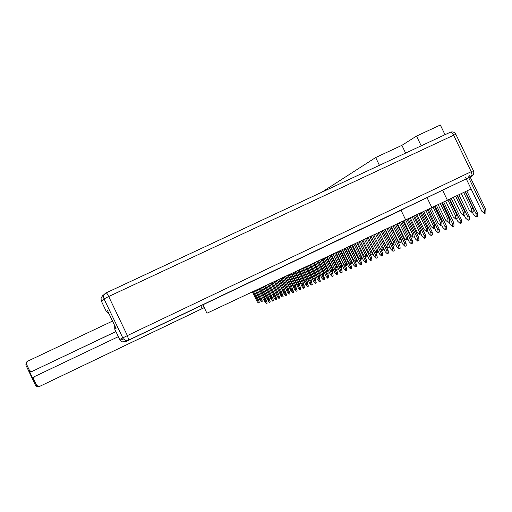 <?xml version="1.0" encoding="UTF-8"?>
<svg xmlns="http://www.w3.org/2000/svg" width="512" height="512" viewBox="0 0 512 512"><rect width="100%" height="100%" fill="white"/><g stroke="black" fill="none" stroke-linecap="round" stroke-linejoin="round"><path stroke-width="0.77" d="M421.203 145.818L416.512 136.077L401.888 145.344L375.674 157.53L321.741 192.243M416.512 136.077L440.339 125.011L445.005 134.707M427.136 197.818L431.84 207.59L471.104 188.915L466.272 178.874L481.888 211.302L484.518 213.523L484.378 210.259L468.704 177.709M431.84 207.59L206.931 313.229L202.88 304.768M447.418 200.288L442.566 190.202M375.674 157.53L379.418 165.318M400.973 210.144L405.766 220.109M401.888 145.344L405.619 153.094M465.139 191.776L473.088 208.282L473.203 211.584M461.299 193.626L469.197 210.042L471.802 212.269L471.629 208.992L463.686 192.48M469.536 175.738L485.824 209.555L485.92 212.845M466.259 178.835L465.69 177.651M468.685 177.677L468.096 176.454M457.114 195.635L464.902 211.814L465.03 215.059M453.363 197.434L461.107 213.53L463.648 215.731L463.469 212.512L455.674 196.326M449.331 199.373L456.966 215.238L457.107 218.426M445.658 201.114L453.261 216.915L455.744 219.091L455.552 215.923L447.91 200.051M403.206 209.248L125.677 341.645L122.406 341.862L120.928 341.062L119.706 339.501L127.379 335.59L128.73 340.058L471.411 176.371C473.626 175.014 474.278 173.12 473.376 170.688L471.206 171.686L453.638 135.2L108.685 296.518L127.379 335.59L471.206 171.686L472.026 174.63L471.373 176.397L403.136 209.107M119.706 339.501L114.778 329.203L114.675 325.542M109.082 313.85L106.285 311.45L101.203 300.787L101.075 298.029L102.573 295.757M114.778 329.203L116.045 328.416L107.494 310.534L106.285 311.45M200.806 305.76L202.17 308.608L38.899 386.746L204.256 307.648M204.23 307.59L202.17 308.608M115.891 331.526L32.16 371.379L30.144 371.424L28.902 370.234L33.472 379.808L33.363 377.997L34.541 376.608M112.538 321.075L27.757 361.146L27.11 361.587L26.592 364.397L29.254 369.971L30.496 371.162L32.518 371.117M118.342 336.653L34.765 376.454L33.747 377.715L33.664 379.066L36.506 385.152L36.845 385.677L39.77 386.298M115.923 331.597L32.16 371.379M466.822 190.97L477.459 213.062L477.568 216.288M472.301 212.026L473.619 214.765L476.192 216.96L476.032 213.754L465.395 191.661M458.906 194.771L469.35 216.461L469.472 219.635M464.294 215.418L465.6 218.125L468.109 220.301L467.936 217.146L457.498 195.45M441.747 202.95L449.261 218.566L449.421 221.696M438.157 204.634L445.645 220.198L448.07 222.349L447.866 219.238L440.346 203.61M434.381 206.4L441.786 221.792L441.958 224.87M430.874 208.058L438.253 223.386L440.627 225.517L440.41 222.458L432.998 207.053M427.251 209.798L434.528 224.922L434.714 227.949M423.834 211.437L431.072 226.483L433.395 228.589L433.165 225.581L425.888 210.451M451.226 198.458L461.478 219.757L461.619 222.88M456.525 218.707L457.818 221.389L460.269 223.533L460.083 220.435L449.83 199.13M443.75 202.01L453.837 222.963L453.99 226.029M448.986 221.907L450.259 224.55L452.659 226.675L452.461 223.629L442.368 202.656M436.48 205.421L446.413 226.074L446.586 229.088M441.658 225.011L442.918 227.629L445.267 229.728L445.062 226.726L435.117 206.061M420.333 213.12L427.475 227.968L427.667 230.944M416.986 214.726L424.09 229.491L426.368 231.578L426.131 228.614L418.982 213.766M429.421 208.755L439.206 229.094L439.386 232.064M434.541 228.032L435.782 230.618L438.086 232.691L437.869 229.741L428.077 209.402M413.606 216.352L420.614 230.925L420.826 233.856M410.336 217.92L417.306 232.422L419.539 234.477L419.29 231.565L412.275 216.986M422.579 212.038L432.198 232.032L432.384 234.95M427.622 230.97L428.851 233.517L431.104 235.578L430.874 232.672L421.254 212.678M407.066 219.488L413.946 233.798L414.17 236.685M403.859 221.005L410.714 235.264L412.896 237.299L412.64 234.432L405.754 220.122M415.93 215.232L425.382 234.886L425.581 237.766M420.89 233.818L422.106 236.346L424.314 238.381L424.077 235.52L414.624 215.859M400.678 222.496L407.462 236.602L407.693 239.437M397.536 223.968L404.294 238.035L406.438 240.045L406.17 237.222L399.379 223.104M409.459 218.342L418.752 237.664L418.963 240.499M414.33 236.563L415.546 239.091L417.709 241.107L417.466 238.291L408.166 218.963M394.464 225.408L401.152 239.322L401.389 242.118M391.379 226.848L398.048 240.723L400.147 242.72L399.872 239.942L393.178 226.01M403.149 221.338L412.301 240.371L412.518 243.155M407.923 239.2L409.165 241.766L411.283 243.757L411.027 240.986L401.869 221.939M388.41 228.243L395.008 241.971L395.258 244.73M385.389 229.658L391.974 243.347L394.029 245.318L393.747 242.579L387.136 228.838M396.992 224.224L406.022 243.002L406.246 245.747M401.67 241.722L402.944 244.371L405.024 246.342L404.762 243.61L395.725 224.813M382.515 231.002L389.03 244.55L389.28 247.27M379.552 232.39L386.048 245.901L388.07 247.853L387.782 245.158L381.261 231.59M390.995 227.034L399.904 245.568L400.141 248.269M395.558 244.141L396.89 246.906L398.931 248.858L398.662 246.17L389.741 227.616M376.774 233.69L383.2 247.066L383.462 249.741M373.869 235.046L380.282 248.39L382.266 250.323L381.965 247.661L375.533 234.272M385.152 229.766L393.946 248.064L394.221 250.714L392.998 251.309L392.717 248.659L383.917 230.349M389.581 246.432L390.995 249.382L392.998 251.309M371.174 236.314L377.523 249.517L377.792 252.154M368.333 237.645L374.662 250.816L376.608 252.73L376.301 250.106L369.952 236.883M379.456 232.435L388.141 250.496L388.422 253.107L387.213 253.696L386.925 251.085L378.234 233.005M383.712 248.595L385.242 251.789L387.213 253.696M365.722 238.867L371.987 251.904L372.262 254.502M362.931 240.173L369.178 253.178L371.091 255.072L370.784 252.486L364.512 239.43M380.64 249.043L382.477 252.87L382.765 255.443L381.568 256.026L381.28 253.446L372.698 235.597M377.92 250.554L379.642 254.138L381.568 256.026M360.403 241.357L366.592 254.234L366.899 256.781L365.709 257.357L365.395 254.81L359.206 241.92M357.664 242.637L363.834 255.482L365.709 257.357M375.488 252.115L376.96 255.181L377.254 257.722L376.07 258.298L375.77 255.757L367.302 238.125M365.734 238.861L374.176 256.422L376.07 258.298M355.213 243.789L361.325 256.506L361.638 259.021L360.467 259.59L360.147 257.075L354.029 244.339M352.525 245.043L358.624 257.734L360.467 259.59M370.298 254.784L371.578 257.44L371.872 259.942L370.701 260.512L370.4 258.003L362.035 240.595M360.506 241.306L368.845 258.656L370.701 260.512M350.15 246.157L356.186 258.72L356.506 261.203L355.347 261.766L355.021 259.283L348.979 246.707M347.514 247.392L353.536 259.923L355.347 261.766M365.178 257.254L366.323 259.642L366.624 262.112L365.466 262.675L365.158 260.198L356.896 243.002M355.405 243.699L363.642 260.838L365.466 262.675M345.21 248.474L351.174 260.883L351.501 263.334L350.349 263.885L350.022 261.44L344.051 249.011M342.624 249.683L348.57 262.067L350.349 263.885M360.134 259.59L361.19 261.786L361.504 264.23L360.358 264.781L360.045 262.342L351.878 245.35M350.426 246.029L358.56 262.963L360.358 264.781M340.384 250.733L346.278 262.995L346.611 265.408L345.472 265.958L345.139 263.546L339.238 251.264M337.843 251.923L343.725 264.16L345.472 265.958M355.187 261.798L356.186 263.885L356.499 266.291L355.366 266.842L355.053 264.435L346.982 247.642M345.562 248.307L353.6 265.043L355.366 266.842M335.674 252.934L341.498 265.062L341.83 267.443L340.71 267.987L340.371 265.606L334.541 253.466M333.178 254.106L338.989 266.202L340.71 267.987M350.323 263.904L351.296 265.933L351.616 268.314L350.496 268.858L350.176 266.477L342.202 249.882M340.813 250.528L348.762 267.072L350.496 268.858M331.072 255.091L336.832 267.072L337.165 269.427L336.051 269.965L335.712 267.61L329.952 255.616M328.621 256.243L334.362 268.198L336.051 269.965M345.555 265.92L346.522 267.936L346.848 270.285L345.734 270.822L345.414 268.474L337.53 252.07M336.173 252.704L344.026 269.056L345.734 270.822M326.579 257.197L332.269 269.043L332.608 271.366L331.507 271.898L331.162 269.574L325.472 257.715M322.88 258.931L330.464 274.733L332.096 276.454L331.757 274.195L324.147 258.336L329.843 270.144L331.507 271.898M340.896 267.898L341.856 269.894L342.182 272.211L341.082 272.742L340.755 270.426L332.966 254.208M331.642 254.829L339.405 270.989L341.082 272.742M322.182 259.258L327.808 270.97L328.154 273.261L327.059 273.786L326.72 271.494L321.088 259.77M319.814 260.365L325.427 272.051L327.059 273.786M336.346 269.824L337.293 271.802L337.626 274.093L336.538 274.618L336.205 272.333L328.506 256.294M327.213 256.902L334.886 272.883L336.538 274.618M317.888 261.267L323.45 272.845L323.795 275.11L322.714 275.635L322.368 273.37L316.8 261.773M315.558 262.355L321.107 273.914L322.714 275.635M331.891 271.712L332.838 273.67L333.171 275.93L332.096 276.454M313.69 263.232L319.187 274.688L319.533 276.922L318.47 277.44L318.118 275.2L312.614 263.738M311.398 264.307L316.883 275.738L318.47 277.44M327.539 273.555L328.474 275.501L328.813 277.734L327.744 278.246L327.411 276.019L325.926 272.922M318.643 260.915L326.144 276.544L327.744 278.246M309.581 265.158L315.014 276.486L315.366 278.694L314.31 279.206L313.958 276.998L308.512 265.658M307.322 266.214L312.749 277.517L314.31 279.206M323.283 275.36L324.211 277.286L324.55 279.494L323.494 280L323.155 277.798L321.888 275.155M314.496 262.854L321.92 278.317L323.494 280M305.562 267.04L310.938 278.246L311.29 280.429L310.246 280.934L309.888 278.752L304.506 267.533M303.341 268.077L308.71 279.264L310.246 280.934M319.117 277.126L320.378 281.216L319.334 281.722L318.995 279.539L317.862 277.19M310.438 264.755L317.786 280.051L319.334 281.722M301.626 268.883L306.944 279.968L307.302 282.125L306.266 282.624L305.907 280.467L300.582 269.37M299.443 269.907L304.749 280.966L306.266 282.624M315.04 278.854L316.294 282.899L315.264 283.398L314.918 281.248L313.888 279.098M306.47 266.611L313.734 281.747L315.264 283.398M297.773 270.688L303.04 281.651L303.398 283.782L302.374 284.282L302.01 282.15L296.742 271.168M295.629 271.693L300.877 282.637L302.374 284.282M311.053 280.544L312.301 284.55L311.277 285.043L309.971 280.915M302.586 268.435L309.773 283.405L311.277 285.043M294.003 272.448L299.213 283.302L300.806 289.299L299.814 289.779L298.579 285.888M291.891 273.44L297.088 284.275L298.56 285.901L298.195 283.795L292.986 272.928M307.149 282.202L308.39 286.163L307.379 286.656L306.112 282.643M298.784 270.214L305.894 285.03L307.379 286.656M290.317 274.182L295.469 284.922L295.827 287.002L294.822 287.488L294.464 285.408L289.299 274.656M288.23 275.155L293.376 285.875L294.822 287.488M303.322 283.821L304.557 287.75L303.558 288.23L302.317 284.301M295.059 271.955L302.093 286.624L303.558 288.23M286.701 275.872L291.802 286.502L292.16 288.563L291.168 289.043L290.803 286.982L285.696 276.339M284.646 276.832L289.741 287.443L291.168 289.043M291.411 273.664L298.374 288.179L299.814 289.779M283.155 277.53L288.205 288.051L288.57 290.093L287.584 290.566L287.219 288.531L282.163 277.997M281.139 278.477L286.176 288.979L287.584 290.566M295.898 286.944L297.133 290.816L296.147 291.29L294.918 287.443M287.834 275.341L294.726 289.709L296.147 291.29M279.686 279.155L284.685 289.574L285.05 291.584L284.07 292.058L283.706 290.048L278.701 279.616M277.696 280.09L282.682 290.483L284.07 292.058M292.269 288.403L293.53 292.301L292.557 292.774L291.334 288.96M284.333 276.979L291.155 291.206L292.557 292.774M276.288 280.749L281.235 291.066L281.6 293.056L280.634 293.523L280.262 291.533L275.309 281.203M274.323 281.67L279.264 291.962L280.634 293.523M288.698 289.798L289.997 293.76L289.037 294.227L287.821 290.451M280.896 278.592L287.654 292.672L289.037 294.227M272.954 282.31L277.85 292.525L278.214 294.49L277.254 294.957L276.89 292.986L271.987 282.765M271.014 283.219L275.904 293.408L277.254 294.957M285.171 291.117L286.541 295.194L285.581 295.654L284.371 291.91M277.53 280.166L284.218 294.112L285.581 295.654M272.998 295.52L274.31 298.259L275.622 299.763L275.264 297.862L276.192 297.414L269.683 283.84L274.534 293.952L274.899 295.904L273.952 296.358L273.581 294.413L268.723 284.288M267.776 284.736L272.614 294.829L273.952 296.358M281.683 292.346L283.142 296.595L282.195 297.05L280.992 293.344M274.227 281.715L280.851 295.52L282.195 297.05M266.477 285.344L271.277 295.36L271.648 297.286L270.707 297.741L270.336 295.814L265.53 285.786M264.595 286.221L269.389 296.218L270.707 297.741M278.208 293.434L279.814 297.965L278.88 298.419L277.683 294.752M270.989 283.226L277.549 296.902L278.88 298.419M263.334 286.816L268.09 296.736L268.461 298.643L267.526 299.091L267.155 297.184L262.394 287.258M261.478 287.686L266.227 297.587L267.526 299.091M276.192 297.414L276.55 299.315L275.622 299.763M275.264 297.862L274.432 296.128M260.25 288.262L264.96 298.086L265.331 299.974L264.403 300.416L264.032 298.528L259.315 288.698M258.419 289.114L263.123 298.925L264.403 300.416M266.541 285.312L272.992 298.752L273.35 300.64L272.429 301.082L271.245 297.478M270.022 297.267L272.429 301.082M257.222 289.677L261.888 299.411L262.259 301.28L261.344 301.722L260.966 299.853L256.294 290.112M255.418 290.522L260.077 300.237L261.344 301.722M263.462 286.752L269.85 300.07L270.208 301.939L269.293 302.381L268.115 298.81M267.027 298.835L269.293 302.381M254.253 291.066L258.874 300.71L259.245 302.56L258.336 302.995L257.965 301.146L253.338 291.494M252.474 291.904L257.088 301.523L258.336 302.995M260.435 288.173L266.765 301.363L267.123 303.213L266.221 303.648L265.043 300.109M264.058 300.294L266.221 303.648M471.629 208.992L473.088 208.282M484.378 210.259L485.824 209.555M463.469 212.512L464.902 211.814M455.552 215.923L456.966 215.238M120.326 340.467L123.277 338.874L104.006 298.925L101.363 301.158M471.565 176.294L125.677 341.645M106.195 292.845L450.15 132.307C451.251 131.955 452.41 132.922 453.638 135.2L455.859 134.317L473.37 170.675M123.277 338.874L125.805 340.403L128.73 340.058L125.811 340.397L123.277 338.874M104.006 298.925L108.685 296.518C107.456 294.042 106.605 292.826 106.138 292.877L104.666 293.978L103.84 295.36L103.552 296.947L104.006 298.925M106.131 292.877L102.285 296.006M33.843 379.578L33.472 379.808M28.902 370.234L29.254 369.971M26.592 364.397L25.837 365.037L35.667 385.613L36.506 385.152M25.837 365.043L26.509 362.112M38.899 386.746L36 386.131L35.667 385.619M27.11 361.587L26.355 362.253L25.837 365.037L35.661 385.613L36 386.131L36.845 385.677M476.032 213.754L477.459 213.062M467.936 217.146L469.35 216.461M447.866 219.238L449.261 218.566M440.41 222.458L441.786 221.792M433.165 225.581L434.528 224.922M460.083 220.435L461.478 219.757M452.461 223.629L453.837 222.963M445.062 226.726L446.413 226.074M426.131 228.614L427.475 227.968M437.869 229.741L439.206 229.094M419.29 231.565L420.614 230.925M430.874 232.672L432.198 232.032M412.64 234.432L413.946 233.798M424.077 235.52L425.382 234.886M406.17 237.222L407.462 236.602M417.466 238.291L418.752 237.664M399.872 239.942L401.152 239.322M411.027 240.986L412.301 240.371M393.747 242.579L395.008 241.971M404.762 243.61L406.022 243.002M387.782 245.158L389.03 244.55M398.662 246.17L399.904 245.568M381.965 247.661L383.2 247.066M392.717 248.659L393.946 248.064M376.301 250.106L377.523 249.517M386.925 251.085L388.141 250.496M370.784 252.486L371.987 251.904M381.28 253.446L382.477 252.87M365.395 254.81L366.592 254.234M375.77 255.757L376.96 255.181M360.147 257.075L361.325 256.506M370.4 258.003L371.578 257.44M355.021 259.283L356.186 258.72M365.158 260.198L366.323 259.642M350.022 261.44L351.174 260.883M360.045 262.342L361.19 261.786M345.139 263.546L346.278 262.995M355.053 264.435L356.186 263.885M340.371 265.606L341.498 265.062M350.176 266.477L351.296 265.933M335.712 267.61L336.832 267.072M345.414 268.474L346.522 267.936M331.162 269.574L332.269 269.043M340.755 270.426L341.856 269.894M326.72 271.494L327.808 270.97M336.205 272.333L337.293 271.802M322.368 273.37L323.45 272.845M331.757 274.195L332.838 273.67M318.118 275.2L319.187 274.688M327.411 276.019L328.474 275.501M313.958 276.998L315.014 276.486M323.155 277.798L324.211 277.286M309.888 278.752L310.938 278.246M318.995 279.539L320.038 279.04M305.907 280.467L306.944 279.968M314.918 281.248L315.955 280.749M302.01 282.15L303.04 281.651M310.931 282.918L311.955 282.426M298.195 283.795L299.213 283.302M307.027 284.557L308.045 284.064M294.464 285.408L295.469 284.922M303.206 286.157L304.211 285.67M290.803 286.982L291.802 286.502M299.462 287.725L300.454 287.245M287.219 288.531L288.205 288.051M295.795 289.261L296.781 288.787M283.706 290.048L284.685 289.574M292.198 290.765L293.178 290.298M280.262 291.533L281.235 291.066M288.678 292.243L289.645 291.776M276.89 292.986L277.85 292.525M285.222 293.69L286.182 293.229M273.581 294.413L274.534 293.952M281.837 295.104L282.79 294.65M270.336 295.814L271.277 295.36M278.515 296.499L279.456 296.045M267.155 297.184L268.09 296.736M264.032 298.528L264.96 298.086M272.064 299.2L272.992 298.752M260.966 299.853L261.888 299.411M268.934 300.512L269.85 300.07M257.965 301.146L258.874 300.71M265.856 301.805L266.765 301.363M473.248 211.558L471.802 212.269M485.965 212.819L484.518 213.523M465.082 215.034L463.648 215.731M457.158 218.406L455.744 219.091M450.15 132.307L106.195 292.851M455.827 134.253C454.515 132.141 452.678 131.469 450.317 132.237M30.496 371.162L30.144 371.424M477.613 216.269L476.192 216.96M469.517 219.616L468.109 220.301M449.466 221.677L448.07 222.349M442.003 224.851L440.627 225.517M434.752 227.93L433.395 228.589M461.658 222.861L460.269 223.533M454.029 226.01L452.659 226.675M446.624 229.069L445.267 229.728M427.712 230.925L426.368 231.578M439.424 232.045L438.086 232.691M420.864 233.837L419.539 234.477M432.422 234.938L431.104 235.578M414.208 236.666L412.896 237.299M425.619 237.747L424.314 238.381M407.731 239.424L406.438 240.045M418.995 240.48L417.709 241.107M401.427 242.099L400.147 242.72M412.557 243.142L411.283 243.757M395.29 244.71L394.029 245.318M406.285 245.734L405.024 246.342M389.318 247.251L388.07 247.853M400.173 248.256L398.931 248.858M383.494 249.728L382.266 250.323M377.824 252.141L376.608 252.73M372.294 254.49L371.091 255.072M299.571 285.408L298.56 285.901"/></g></svg>
